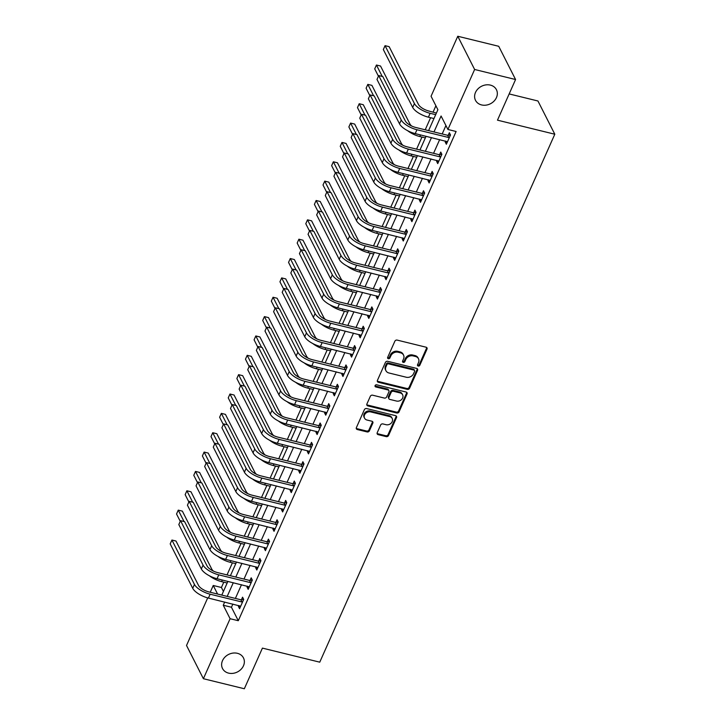 <?xml version="1.0" encoding="UTF-8"?>
<svg xmlns="http://www.w3.org/2000/svg" width="725" height="725" viewBox="0 0 725 725"><rect width="100%" height="100%" fill="white"/><g stroke="black" fill="none" stroke-linecap="round" stroke-linejoin="round"><path stroke-width="1.09" d="M418.216 366.053A1.26 1.051 153.1 0 0 419.811 365.264L427.007 349.115A1.803 1.504 153.1 0 0 426.073 347.202L397.137 340.097A1.803 1.504 153.1 0 0 394.853 341.23L387.667 357.371A1.26 1.051 153.1 0 0 389.914 357.923L390.847 355.839A5.764 4.812 153.1 0 1 398.152 352.232L400.562 352.83A5.764 4.812 153.1 0 1 403.535 355.087A5.764 4.812 153.1 0 1 403.544 358.947L402.611 361.041A1.26 1.051 153.1 0 0 404.867 361.594L405.792 359.5A5.764 4.812 153.1 0 1 413.105 355.903L415.516 356.492A5.764 4.812 153.1 0 1 418.488 358.748A5.764 4.812 153.1 0 1 418.497 362.618L417.564 364.711A1.26 1.051 153.1 0 0 418.216 366.053M417.473 365.038A1.26 1.051 153.1 0 0 419.358 364.358L426.545 348.218A1.803 1.504 153.1 0 0 426.681 347.502M387.576 357.697A1.26 1.051 153.1 0 0 389.461 357.026L390.385 354.942L390.847 355.839M402.52 361.367A1.26 1.051 153.1 0 0 404.405 360.697L405.338 358.603L405.792 359.5M237.401 653.307A11.736 9.815 153.1 0 0 224.94 657.104A11.736 9.815 153.1 0 0 222.521 668.522A11.736 9.815 153.1 0 0 228.583 673.126A11.736 9.815 153.1 0 0 241.044 669.32A11.736 9.815 153.1 0 0 243.464 657.901A11.736 9.815 153.1 0 0 237.401 653.307M490.381 85.106A11.736 9.815 153.1 0 0 477.92 88.912A11.736 9.815 153.1 0 0 475.5 100.331A11.736 9.815 153.1 0 0 481.554 104.926A11.736 9.815 153.1 0 0 494.024 101.128A11.736 9.815 153.1 0 0 496.435 89.71A11.736 9.815 153.1 0 0 490.381 85.106M377.208 432.725A1.803 1.504 153.1 0 0 378.133 434.638L386.253 436.631A1.803 1.504 153.1 0 0 388.537 435.507L396.521 417.573A1.803 1.504 153.1 0 0 395.587 415.661L366.651 408.565A1.803 1.504 153.1 0 0 364.367 409.688L356.383 427.623A1.803 1.504 153.1 0 0 357.316 429.535L367.122 431.937A1.803 1.504 153.1 0 0 369.406 430.813L372.822 423.137A1.803 1.504 153.1 0 0 371.898 421.225L367.031 420.038A4.812 4.024 153.1 0 1 364.548 418.144A4.812 4.024 153.1 0 1 365.536 413.458A4.812 4.024 153.1 0 1 370.647 411.9L389.697 416.576A4.812 4.024 153.1 0 1 392.189 418.461A4.812 4.024 153.1 0 1 391.192 423.146A4.812 4.024 153.1 0 1 386.081 424.705L382.909 423.926A1.803 1.504 153.1 0 0 380.625 425.049L377.208 432.725M428.584 130.627L437.891 109.72L431.058 96.244L457.774 36.25L498.718 46.291L515.575 79.523L497.477 120.169L554.806 134.225L319.752 662.17L262.423 648.114L244.334 688.75L203.39 678.709L186.524 645.477L207.712 597.889M515.575 79.523L474.63 69.482L447.914 129.476L441.081 116L433.985 131.95M232.87 604.07L231.447 607.251L238.289 620.718L456.107 131.488L447.914 129.476M238.289 620.718L230.097 618.715L203.39 678.709M407.296 389.37A1.803 1.504 153.1 0 0 409.58 388.247L417.564 370.312A1.803 1.504 153.1 0 0 416.63 368.4L387.694 361.304A1.803 1.504 153.1 0 0 385.41 362.428L377.426 380.362A1.803 1.504 153.1 0 0 378.359 382.274L407.296 389.37L406.843 388.473A1.803 1.504 153.1 0 0 409.127 387.349L417.111 369.415A1.803 1.504 153.1 0 0 417.247 368.699M407.042 393.947L399.058 411.873A1.803 1.504 153.1 0 1 396.774 413.005L367.838 405.9A1.803 1.504 153.1 0 1 366.904 403.988L370.321 396.312A1.803 1.504 153.1 0 1 372.605 395.188L384.341 398.07A1.803 1.504 153.1 0 0 386.624 396.947L388.899 391.853A1.803 1.504 153.1 0 0 387.966 389.941L375.749 386.942A1.26 1.051 153.1 0 1 376.692 384.812L406.109 392.035A1.803 1.504 153.1 0 1 407.042 393.947L406.589 393.05L398.605 410.975L399.058 411.873M445.92 125.543L442.178 133.962M439.658 139.599L433.559 153.31M431.049 158.956L424.941 172.659M422.43 178.305L416.322 192.016M413.812 197.662L407.713 211.365M405.193 217.011L399.094 230.722M396.584 236.368L390.476 250.071M387.966 255.717L381.858 269.428M379.347 275.074L373.239 288.777M370.729 294.423L364.63 308.134M362.11 313.771L356.011 327.483M353.501 333.128L347.393 346.84M344.882 352.477L338.774 366.188M336.264 371.834L330.165 385.546M327.646 391.183L321.547 404.894M319.036 410.54L312.928 424.252M310.418 429.889L304.31 443.6M301.799 449.246L295.691 462.958M293.181 468.595L287.082 482.306M284.562 487.952L278.463 501.655M275.953 507.301L269.845 521.012M267.335 526.658L261.227 540.361M258.716 546.007L252.617 559.718M250.098 565.364L243.999 579.067M241.488 584.713L235.38 598.424M445.639 141.067L445.222 142L446.364 144.248L450.497 134.959L449.355 132.711L448.231 135.24M437.021 160.415L436.604 161.358L437.746 163.605L441.878 154.316L440.746 152.069L439.613 154.597M428.403 179.773L427.986 180.706L429.127 182.954L433.26 173.665L432.127 171.417L431.003 173.946M419.793 199.121L419.376 200.064L420.509 202.311L424.651 193.022L423.509 190.775L422.385 193.294M411.175 218.479L410.758 219.412L411.9 221.66L416.032 212.371L414.89 210.123L413.767 212.652M402.556 237.827L402.139 238.77L403.281 241.017L407.414 231.719L406.272 229.481L405.148 232M393.938 257.185L393.521 258.118L394.663 260.366L398.795 251.077L397.663 248.829L396.539 251.358M385.328 276.533L384.912 277.476L386.044 279.714L390.186 270.425L389.044 268.187L387.92 270.706M376.71 295.891L376.293 296.824L377.426 299.072L381.567 289.782L380.426 287.535L379.302 290.063M368.092 315.239L367.675 316.182L368.817 318.42L372.949 309.131L371.807 306.892L370.683 309.412M359.473 334.597L359.056 335.53L360.198 337.778L364.331 328.488L363.198 326.241L362.065 328.769M350.855 353.945L350.438 354.888L351.58 357.126L355.712 347.837L354.579 345.598L353.456 348.118M342.245 373.303L341.828 374.236L342.961 376.483L347.103 367.194L345.961 364.947L344.837 367.475M333.627 392.651L333.21 393.593L334.352 395.832L338.484 386.543L337.343 384.295L336.219 386.824M325.008 412.008L324.592 412.942L325.733 415.189L329.866 405.9L328.724 403.653L327.6 406.181M316.39 431.357L315.973 432.29L317.115 434.538L321.248 425.249L320.115 423.001L318.991 425.53M307.781 450.714L307.364 451.648L308.497 453.895L312.638 444.606L311.496 442.359L310.373 444.887M299.162 470.063L298.745 470.996L299.878 473.244L304.02 463.955L302.878 461.707L301.754 464.236M290.544 489.411L290.127 490.354L291.269 492.601L295.401 483.312L294.259 481.065L293.136 483.593M281.925 508.769L281.508 509.702L282.65 511.95L286.783 502.661L285.65 500.413L284.526 502.942M273.307 528.117L272.89 529.06L274.032 531.307L278.173 522.018L277.032 519.771L275.908 522.29M264.697 547.475L264.281 548.408L265.413 550.656L269.555 541.367L268.413 539.119L267.289 541.647M256.079 566.823L255.662 567.766L256.804 570.013L260.937 560.724L259.795 558.477L258.671 560.996M247.461 586.181L247.044 587.114L248.186 589.362L252.318 580.072L251.185 577.825L250.053 580.353M238.842 605.529L238.425 606.472L239.567 608.71L243.7 599.421L242.567 597.183L241.443 599.702M435.897 105.778L433.097 112.067M430.587 117.713L425.203 129.793M421.968 137.07L416.585 149.151M413.35 156.419L407.976 168.499M404.74 175.767L399.357 187.857M396.122 195.125L390.739 207.205M387.503 214.473L382.12 226.562M378.885 233.831L373.511 245.911M370.267 253.179L364.892 265.268M361.657 272.537L356.274 284.617M353.039 291.885L347.656 303.974M344.42 311.243L339.046 323.323M335.802 330.591L330.428 342.671M327.192 349.948L321.809 362.029M318.574 369.297L313.191 381.377M309.956 388.654L304.572 400.735M301.337 408.003L295.963 420.083M292.719 427.36L287.345 439.441M284.109 446.709L278.726 458.789M275.491 466.066L270.108 478.147M266.873 485.415L261.498 497.495M258.254 504.763L252.88 516.853M249.645 524.121L244.262 536.201M241.026 543.469L235.643 555.558M232.408 562.827L227.025 574.907M223.789 582.175L221.424 587.486L223.427 591.428M554.806 134.225L537.95 100.992L509.158 93.933M457.774 36.25L474.63 69.482M210.223 592.252L213.241 585.483L217.591 594.056M221.424 587.486L213.241 585.483M221.796 595.089L227.895 581.377M230.405 575.741L236.513 562.029M239.023 556.383L245.132 542.672M247.642 537.035L253.75 523.323M256.26 517.677L262.359 503.966M264.879 498.329L270.978 484.617M273.488 478.971L279.596 465.26M282.107 459.623L288.215 445.911M290.725 440.265L296.824 426.563M299.343 420.917L305.442 407.205M307.953 401.559L314.061 387.857M316.571 382.211L322.679 368.499M325.19 362.853L331.298 349.151M333.808 343.505L339.907 329.793M342.427 324.147L348.526 310.445M351.036 304.799L357.144 291.087M359.654 285.451L365.763 271.739M368.273 266.093L374.372 252.382M376.891 246.745L382.99 233.033M385.501 227.387L391.609 213.676M394.119 208.039L400.227 194.327M402.737 188.681L408.837 174.97M411.356 169.333L417.455 155.621M419.965 149.975L426.073 136.264M224.677 602.058L223.264 605.239L230.097 618.715M431.475 137.596L425.367 151.298M422.856 156.944L416.748 170.656M414.238 176.302L408.139 190.004M405.619 195.65L399.52 209.362M397.01 214.999L390.902 228.71M388.392 234.356L382.283 248.068M379.773 253.705L373.674 267.416M371.155 273.062L365.056 286.774M362.545 292.411L356.437 306.122M353.927 311.768L347.819 325.48M345.308 331.117L339.2 344.828M336.69 350.474L330.591 364.186M328.072 369.822L321.972 383.534M319.462 389.18L313.354 402.882M310.844 408.528L304.736 422.24M302.225 427.886L296.126 441.588M293.607 447.234L287.508 460.946M284.998 466.592L278.889 480.294M276.379 485.94L270.271 499.652M267.761 505.298L261.662 519M259.142 524.646L253.043 538.358M250.533 543.995L244.425 557.706M241.914 563.352L235.806 577.064M233.296 582.701L227.188 596.412M231.447 607.251L223.264 605.239M445.222 142L447.153 142.481M436.604 161.358L438.534 161.829M427.986 180.706L429.916 181.187M419.376 200.064L421.298 200.535M410.758 219.412L412.688 219.883M402.139 238.77L404.07 239.241M393.521 258.118L395.451 258.589M384.912 277.476L386.833 277.947M376.293 296.824L378.223 297.295M367.675 316.182L369.605 316.653M359.056 335.53L360.987 336.001M350.438 354.888L352.368 355.359M341.828 374.236L343.75 374.707M333.21 393.593L335.14 394.065M324.592 412.942L326.522 413.413M315.973 432.29L317.903 432.771M307.364 451.648L309.285 452.119M298.745 470.996L300.676 471.477M290.127 490.354L292.057 490.825M281.508 509.702L283.439 510.183M272.89 529.06L274.82 529.531M264.281 548.408L266.202 548.879M255.662 567.766L257.593 568.237M247.044 587.114L248.974 587.585M238.425 606.472L240.356 606.943M418.488 358.748L418.035 357.851A5.764 4.812 153.1 0 0 415.062 355.594L415.516 356.492M405.338 358.603A5.764 4.812 153.1 0 1 412.652 355.005L415.062 355.594M403.535 355.087L403.082 354.181A5.764 4.812 153.1 0 0 400.109 351.924L400.562 352.83M390.385 354.942A5.764 4.812 153.1 0 1 397.699 351.335L400.109 351.924M377.299 381.069A1.803 1.504 153.1 0 0 377.906 381.377L406.843 388.473M414.573 371.436A1.26 1.051 153.1 0 0 413.921 370.094L388.518 363.859A1.26 1.051 153.1 0 0 386.914 364.648L385.936 366.85A5.764 4.812 153.1 0 0 385.945 370.72A5.764 4.812 153.1 0 0 388.917 372.976L406.281 377.236A5.764 4.812 153.1 0 0 413.585 373.638L414.573 371.436M414.564 370.584L414.111 369.687A1.26 1.051 153.1 0 0 413.458 369.197L413.921 370.094M385.945 370.72L385.492 369.822A5.764 4.812 153.1 0 1 385.483 365.953L386.461 363.751A1.26 1.051 153.1 0 1 388.065 362.962L413.458 369.197M366.778 404.704A1.803 1.504 153.1 0 0 367.385 405.003L396.321 412.108A1.803 1.504 153.1 0 0 398.605 410.975M388.89 390.639L388.437 389.742A1.803 1.504 153.1 0 0 387.513 389.044L375.287 386.044L375.749 386.942M396.521 401.052A4.812 4.024 153.1 0 0 401.632 399.493A4.812 4.024 153.1 0 0 402.629 394.808A4.812 4.024 153.1 0 0 400.146 392.923L393.43 391.282A1.803 1.504 153.1 0 0 391.147 392.406L388.881 397.499A1.803 1.504 153.1 0 0 389.805 399.412L396.521 401.052M402.629 394.808L402.176 393.911A4.812 4.024 153.1 0 0 399.683 392.026L400.146 392.923M388.881 398.705L388.428 397.808A1.803 1.504 153.1 0 1 388.419 396.593L390.693 391.509A1.803 1.504 153.1 0 1 392.977 390.385L399.683 392.026M406.589 393.05A1.803 1.504 153.1 0 0 406.725 392.334M392.189 418.461L391.727 417.564A4.812 4.024 153.1 0 0 389.243 415.679L389.697 416.576M364.548 418.144L364.086 417.247A4.812 4.024 153.1 0 1 365.083 412.561A4.812 4.024 153.1 0 1 370.194 411.002L389.243 415.679M356.256 428.33A1.803 1.504 153.1 0 0 356.863 428.638L366.669 431.04A1.803 1.504 153.1 0 0 368.952 429.916L372.369 422.24A1.803 1.504 153.1 0 0 372.505 421.533M377.072 433.441A1.803 1.504 153.1 0 0 377.68 433.74L385.8 435.734A1.803 1.504 153.1 0 0 388.083 434.61L396.067 416.676A1.803 1.504 153.1 0 0 396.203 415.969M436.396 113.082L428.983 111.061A9.171 3.507 -156 0 1 418.515 104.563L389.153 46.672L385.057 45.666L414.419 103.557A13.757 5.265 24 0 0 430.124 113.308L435.689 114.668M385.057 45.666L383.335 49.536L412.697 107.427A13.757 5.265 24 0 0 428.393 117.178L433.967 118.547M449.373 137.487L448.811 137.551L447.669 135.303L415.806 127.491A9.171 3.507 -156 0 1 405.338 120.993L382.809 76.578L378.713 75.572L401.242 119.988A13.757 5.265 24 0 0 416.947 129.739L448.811 137.551M378.713 75.572L376.991 79.442L399.52 123.857A13.757 5.265 24 0 0 415.217 133.608L447.488 141.719M447.669 135.303L450.488 134.977M407.595 130.681A13.757 5.265 24 0 0 419.784 136.527L425.348 137.895M411.601 125.978A9.171 3.507 -156 0 1 409.897 123.912L380.534 66.029L376.438 65.023L382.229 76.433M376.438 65.023L374.716 68.893L378.432 76.207M398.977 150.03A13.757 5.265 24 0 0 411.166 155.884L416.73 157.243M402.991 145.335A9.171 3.507 -156 0 1 401.278 143.269L371.916 85.378L367.82 84.372L373.611 95.782M367.82 84.372L366.098 88.242L369.813 95.564M390.358 169.387A13.757 5.265 24 0 0 402.547 175.233L408.121 176.601M394.373 164.684A9.171 3.507 -156 0 1 392.669 162.618L363.298 104.726L359.21 103.729L364.992 115.139M359.21 103.729L357.479 107.599L361.195 114.912M440.755 156.836L440.193 156.908L439.051 154.661L407.187 146.84A9.171 3.507 -156 0 1 396.72 140.342L374.191 95.927L370.094 94.921L392.624 139.336A13.757 5.265 24 0 0 408.329 149.087L440.193 156.908M370.094 94.921L368.373 98.79L390.902 143.206A13.757 5.265 24 0 0 406.607 152.957L438.87 161.077M439.051 154.661L441.869 154.325M432.136 176.193L431.574 176.257L430.442 174.009L398.569 166.197A9.171 3.507 -156 0 1 388.102 159.699L365.572 115.275L361.485 114.278L384.014 158.693A13.757 5.265 24 0 0 399.711 168.445L431.574 176.257M361.485 114.278L359.754 118.148L382.283 162.563A13.757 5.265 24 0 0 397.989 172.314L430.251 180.425M430.442 174.009L433.26 173.683M423.527 195.542L422.956 195.605L421.823 193.367L389.959 185.546A9.171 3.507 -156 0 1 379.492 179.048L356.963 134.632L352.867 133.627L375.396 178.042A13.757 5.265 24 0 0 391.092 187.793L422.956 195.605M352.867 133.627L351.145 137.496L373.674 181.912A13.757 5.265 24 0 0 389.37 191.663L421.633 199.783M421.823 193.367L424.642 193.031M381.74 188.736A13.757 5.265 24 0 0 393.929 194.59L399.502 195.949M385.754 184.041A9.171 3.507 -156 0 1 384.051 181.975L354.688 124.084L350.592 123.078L356.383 134.488M350.592 123.078L348.87 126.948L352.577 134.27M414.908 214.899L414.347 214.962L413.205 212.715L381.341 204.903A9.171 3.507 -156 0 1 370.874 198.396L348.344 153.981L344.248 152.984L366.778 197.399A13.757 5.265 24 0 0 382.474 207.142L414.347 214.962M344.248 152.984L342.526 156.854L365.056 201.269A13.757 5.265 24 0 0 380.752 211.02L413.023 219.131M413.205 212.715L416.023 212.389M373.13 208.084A13.757 5.265 24 0 0 385.319 213.938L390.884 215.307M377.136 203.39A9.171 3.507 -156 0 1 375.432 201.323L346.07 143.432L341.973 142.435L347.764 153.845M341.973 142.435L340.252 146.305L343.967 153.618M364.512 227.442A13.757 5.265 24 0 0 376.701 233.296L382.265 234.655M368.527 222.738A9.171 3.507 -156 0 1 366.814 220.681L337.451 162.79L333.355 161.784L339.146 173.193M333.355 161.784L331.633 165.653L335.349 172.976M355.893 246.79A13.757 5.265 24 0 0 368.083 252.644L373.647 254.013M359.908 242.096A9.171 3.507 -156 0 1 358.204 240.029L328.833 182.138L324.746 181.141L330.528 192.551M324.746 181.141L323.015 185.011L326.73 192.324M347.275 266.147A13.757 5.265 24 0 0 359.464 272.002L365.038 273.361M351.29 261.444A9.171 3.507 -156 0 1 349.586 259.387L320.223 201.496L316.127 200.49L321.909 211.899M316.127 200.49L314.405 204.359L318.112 211.682M338.657 285.496A13.757 5.265 24 0 0 350.846 291.35L356.419 292.719M342.671 280.802A9.171 3.507 -156 0 1 340.968 278.735L311.605 220.844L307.509 219.838L313.3 231.257M307.509 219.838L305.787 223.717L309.493 231.03M406.29 234.248L405.728 234.311L404.586 232.072L372.722 224.252A9.171 3.507 -156 0 1 362.255 217.754L339.726 173.338L335.63 172.333L358.159 216.748A13.757 5.265 24 0 0 373.864 226.499L405.728 234.311M335.63 172.333L333.908 176.202L356.437 220.618A13.757 5.265 24 0 0 372.142 230.369L404.405 238.489M404.586 232.072L407.405 231.737M397.672 253.605L397.11 253.668L395.968 251.421L364.104 243.609A9.171 3.507 -156 0 1 353.637 237.102L331.108 192.687L327.011 191.69L349.541 236.105A13.757 5.265 24 0 0 365.246 245.847L397.11 253.668M327.011 191.69L325.289 195.56L347.819 239.975A13.757 5.265 24 0 0 363.524 249.726L395.787 257.837M395.968 251.421L398.795 251.095M389.053 272.953L388.491 273.017L387.358 270.778L355.486 262.958A9.171 3.507 -156 0 1 345.028 256.46L322.489 212.044L318.402 211.038L340.931 255.454A13.757 5.265 24 0 0 356.627 265.205L388.491 273.017M318.402 211.038L316.671 214.908L339.209 259.323A13.757 5.265 24 0 0 354.906 269.075L387.168 277.195M387.358 270.778L390.177 270.443M380.444 292.311L379.882 292.374L378.74 290.127L346.876 282.315A9.171 3.507 -156 0 1 336.409 275.808L313.88 231.393L309.783 230.387L332.313 274.811A13.757 5.265 24 0 0 348.009 284.553L379.882 292.374M309.783 230.387L308.062 234.266L330.591 278.681A13.757 5.265 24 0 0 346.287 288.423L378.559 296.543M378.74 290.127L381.558 289.801M371.825 311.659L371.263 311.723L370.122 309.484L338.258 301.663A9.171 3.507 -156 0 1 327.791 295.166L305.261 250.75L301.165 249.744L323.694 294.16A13.757 5.265 24 0 0 339.4 303.911L371.263 311.723M301.165 249.744L299.443 253.614L321.972 298.029A13.757 5.265 24 0 0 337.669 307.781L369.94 315.901M370.122 309.484L372.94 309.149M330.047 304.853A13.757 5.265 24 0 0 342.236 310.708L347.801 312.067M334.062 300.15A9.171 3.507 -156 0 1 332.349 298.084L302.987 240.202L298.89 239.196L304.681 250.605M298.89 239.196L297.168 243.065L300.884 250.388M363.207 331.017L362.645 331.08L361.503 328.833L329.639 321.021A9.171 3.507 -156 0 1 319.172 314.514L296.643 270.099L292.547 269.093L315.076 313.508A13.757 5.265 24 0 0 330.781 323.259L362.645 331.08M292.547 269.093L290.825 272.972L313.354 317.387A13.757 5.265 24 0 0 329.059 327.129L361.322 335.249M361.503 328.833L364.322 328.507M321.429 324.202A13.757 5.265 24 0 0 333.618 330.056L339.182 331.425M325.443 319.507A9.171 3.507 -156 0 1 323.731 317.441L294.368 259.55L290.272 258.544L296.063 269.963M290.272 258.544L288.55 262.414L292.266 269.736M354.588 350.365L354.027 350.429L352.894 348.181L321.021 340.369A9.171 3.507 -156 0 1 310.554 333.872L288.024 289.456L283.937 288.45L306.467 332.866A13.757 5.265 24 0 0 322.163 342.617L354.027 350.429M283.937 288.45L282.206 292.32L304.736 336.735A13.757 5.265 24 0 0 320.441 346.487L352.703 354.607M352.894 348.181L355.712 347.855M312.81 343.559A13.757 5.265 24 0 0 324.999 349.405L330.573 350.773M316.825 338.856A9.171 3.507 -156 0 1 315.121 336.79L285.75 278.907L281.663 277.902L287.444 289.311M281.663 277.902L279.941 281.771L283.647 289.085M345.979 369.714L345.408 369.786L344.275 367.539L312.412 359.718A9.171 3.507 -156 0 1 301.944 353.22L279.415 308.805L275.319 307.799L297.848 352.214A13.757 5.265 24 0 0 313.544 361.965L345.408 369.786M275.319 307.799L273.597 311.668L296.126 356.093A13.757 5.265 24 0 0 311.822 365.835L344.085 373.955M344.275 367.539L347.094 367.212M304.192 362.908A13.757 5.265 24 0 0 316.381 368.762L321.954 370.131M308.207 358.213A9.171 3.507 -156 0 1 306.503 356.147L277.14 298.256L273.044 297.25L278.835 308.66M273.044 297.25L271.322 301.12L275.029 308.442M337.361 389.071L336.799 389.135L335.657 386.887L303.793 379.075A9.171 3.507 -156 0 1 293.326 372.577L270.797 328.162L266.7 327.156L289.23 371.572A13.757 5.265 24 0 0 304.935 381.323L336.799 389.135M266.7 327.156L264.978 331.026L287.508 375.441A13.757 5.265 24 0 0 303.204 385.192L335.476 393.312M335.657 386.887L338.475 386.561M295.583 382.265A13.757 5.265 24 0 0 307.772 388.111L313.336 389.479M299.588 377.562A9.171 3.507 -156 0 1 297.884 375.496L268.522 317.613L264.426 316.608L270.217 328.017M264.426 316.608L262.704 320.477L266.419 327.791M328.742 408.42L328.18 408.492L327.038 406.245L295.175 398.424A9.171 3.507 -156 0 1 284.708 391.926L262.178 347.511L258.082 346.505L280.611 390.92A13.757 5.265 24 0 0 296.317 400.671L328.18 408.492M258.082 346.505L256.36 350.374L278.889 394.79A13.757 5.265 24 0 0 294.595 404.541L326.857 412.661M327.038 406.245L329.857 405.918M286.964 401.614A13.757 5.265 24 0 0 299.153 407.468L304.718 408.837M290.979 396.919A9.171 3.507 -156 0 1 289.266 394.853L259.903 336.962L255.807 335.956L261.598 347.366M255.807 335.956L254.085 339.826L257.801 347.148M320.124 427.777L319.562 427.841L318.42 425.593L286.556 417.781A9.171 3.507 -156 0 1 276.089 411.283L253.56 366.868L249.463 365.862L272.002 410.278A13.757 5.265 24 0 0 287.698 420.029L319.562 427.841M249.463 365.862L247.742 369.732L270.271 414.147A13.757 5.265 24 0 0 285.976 423.898L318.239 432.018M318.42 425.593L321.248 425.267M278.346 420.971A13.757 5.265 24 0 0 290.535 426.817L296.099 428.185M282.36 416.268A9.171 3.507 -156 0 1 280.657 414.202L251.285 356.319L247.198 355.313L252.98 366.723M247.198 355.313L245.467 359.183L249.182 366.497M269.727 440.32A13.757 5.265 24 0 0 281.916 446.174L287.49 447.542M273.742 435.625A9.171 3.507 -156 0 1 272.038 433.559L242.676 375.668L238.579 374.662L244.37 386.072M238.579 374.662L236.858 378.532L240.564 385.854M261.109 459.677A13.757 5.265 24 0 0 273.307 465.522L278.871 466.891M265.123 454.974A9.171 3.507 -156 0 1 263.42 452.907L234.057 395.025L229.961 394.019L235.752 405.429M229.961 394.019L228.239 397.889L231.946 405.202M252.499 479.026A13.757 5.265 24 0 0 264.688 484.88L270.253 486.239M256.514 474.331A9.171 3.507 -156 0 1 254.801 472.265L225.439 414.374L221.343 413.368L227.133 424.778M221.343 413.368L219.621 417.237L223.336 424.56M243.881 498.383A13.757 5.265 24 0 0 256.07 504.228L261.634 505.597M247.896 493.68A9.171 3.507 -156 0 1 246.183 491.613L216.82 433.722L212.724 432.725L218.515 444.135M212.724 432.725L211.002 436.595L214.718 443.908M235.263 517.732A13.757 5.265 24 0 0 247.452 523.586L253.025 524.945M239.277 513.037A9.171 3.507 -156 0 1 237.573 510.971L208.211 453.08L204.115 452.074L209.897 463.483M204.115 452.074L202.393 455.943L206.099 463.266M226.644 537.08A13.757 5.265 24 0 0 238.833 542.934L244.407 544.303M230.659 532.386A9.171 3.507 -156 0 1 228.955 530.319L199.593 472.428L195.496 471.431L201.287 482.841M195.496 471.431L193.774 475.301L197.481 482.614M218.035 556.438A13.757 5.265 24 0 0 230.224 562.292L235.788 563.651M222.04 551.734A9.171 3.507 -156 0 1 220.337 549.677L190.974 491.786L186.878 490.78L192.669 502.189M186.878 490.78L185.156 494.649L188.872 501.972M209.416 575.786A13.757 5.265 24 0 0 221.605 581.64L227.17 583.009M213.431 571.092A9.171 3.507 -156 0 1 211.718 569.025L182.356 511.134L178.259 510.137L184.05 521.547M178.259 510.137L176.538 514.007L180.253 521.32M311.514 447.126L310.943 447.198L309.811 444.951L277.947 437.13A9.171 3.507 -156 0 1 267.48 430.632L244.95 386.217L240.854 385.211L263.383 429.626A13.757 5.265 24 0 0 279.08 439.377L310.943 447.198M240.854 385.211L239.132 389.08L261.662 433.496A13.757 5.265 24 0 0 277.358 443.247L309.62 451.367M309.811 444.951L312.629 444.624M302.896 466.483L302.334 466.547L301.192 464.299L269.328 456.487A9.171 3.507 -156 0 1 258.861 449.989L236.332 405.574L232.236 404.568L254.765 448.983A13.757 5.265 24 0 0 270.461 458.735L302.334 466.547M232.236 404.568L230.514 408.438L253.043 452.853A13.757 5.265 24 0 0 268.739 462.604L301.011 470.715M301.192 464.299L304.011 463.973M294.278 485.832L293.716 485.904L292.574 483.657L260.71 475.836A9.171 3.507 -156 0 1 250.243 469.338L227.713 424.923L223.617 423.917L246.147 468.332A13.757 5.265 24 0 0 261.852 478.083L293.716 485.904M223.617 423.917L221.895 427.786L244.425 472.202A13.757 5.265 24 0 0 260.13 481.953L292.392 490.073M292.574 483.657L295.392 483.321M285.659 505.189L285.097 505.252L283.955 503.005L252.092 495.193A9.171 3.507 -156 0 1 241.624 488.695L219.095 444.271L214.999 443.274L237.528 487.689A13.757 5.265 24 0 0 253.233 497.441L285.097 505.252M214.999 443.274L213.277 447.144L235.806 491.559A13.757 5.265 24 0 0 251.512 501.31L283.774 509.421M283.955 503.005L286.774 502.679M277.041 524.537L276.479 524.601L275.346 522.362L243.473 514.542A9.171 3.507 -156 0 1 233.006 508.044L210.477 463.628L206.389 462.623L228.919 507.038A13.757 5.265 24 0 0 244.615 516.789L276.479 524.601M206.389 462.623L204.658 466.492L227.188 510.907A13.757 5.265 24 0 0 242.893 520.659L275.156 528.779M275.346 522.362L278.164 522.027M268.431 543.895L267.869 543.958L266.728 541.711L234.864 533.899A9.171 3.507 -156 0 1 224.397 527.392L201.867 482.977L197.771 481.98L220.3 526.395A13.757 5.265 24 0 0 235.997 536.138L267.869 543.958M197.771 481.98L196.049 485.85L218.578 530.265A13.757 5.265 24 0 0 234.275 540.016L266.537 548.127M266.728 541.711L269.546 541.385M259.813 563.243L259.251 563.307L258.109 561.068L226.245 553.248A9.171 3.507 -156 0 1 215.778 546.75L193.249 502.334L189.153 501.328L211.682 545.744A13.757 5.265 24 0 0 227.387 555.495L259.251 563.307M189.153 501.328L187.431 505.198L209.96 549.613A13.757 5.265 24 0 0 225.656 559.365L257.928 567.485M258.109 561.068L260.928 560.733M251.194 582.601L250.632 582.664L249.491 580.417L217.627 572.605A9.171 3.507 -156 0 1 207.16 566.098L184.63 521.683L180.534 520.686L203.063 565.101A13.757 5.265 24 0 0 218.769 574.843L250.632 582.664M180.534 520.686L178.812 524.556L201.342 568.971A13.757 5.265 24 0 0 217.047 578.722L249.309 586.833M249.491 580.417L252.309 580.091M242.576 601.949L242.014 602.013L240.881 599.774L209.008 591.953A9.171 3.507 -156 0 1 198.541 585.456L176.012 541.04L171.925 540.034L194.454 584.45A13.757 5.265 24 0 0 210.15 594.201L242.014 602.013M171.925 540.034L170.194 543.904L192.723 588.319A13.757 5.265 24 0 0 208.428 598.071L240.691 606.191M240.881 599.774L243.7 599.439M419.358 364.358L419.811 365.264M389.461 357.026L389.914 357.923M404.405 360.697L404.867 361.594M412.652 355.005L413.105 355.903M397.699 351.335L398.152 352.232M426.545 348.218L427.007 349.115M377.906 381.377L378.359 382.274M417.111 369.415L417.564 370.312M409.127 387.349L409.58 388.247M388.065 362.962L388.518 363.859M386.461 363.751L386.914 364.648M385.483 365.953L385.936 366.85M396.321 412.108L396.774 413.005M367.385 405.003L367.838 405.9M387.513 389.044L387.966 389.941M392.977 390.385L393.43 391.282M390.693 391.509L391.147 392.406M388.419 396.593L388.881 397.499M370.194 411.002L370.647 411.9M372.369 422.24L372.822 423.137M368.952 429.916L369.406 430.813M366.669 431.04L367.122 431.937M356.863 428.638L357.316 429.535M396.067 416.676L396.521 417.573M388.083 434.61L388.537 435.507M385.8 435.734L386.253 436.631M377.68 433.74L378.133 434.638M430.124 113.308L428.393 117.178M414.419 103.557L412.697 107.427M416.947 129.739L415.217 133.608M401.242 119.988L399.52 123.857M420.509 134.904L419.784 136.527M411.891 154.253L411.166 155.884M403.272 173.61L402.547 175.233M408.329 149.087L406.607 152.957M392.624 139.336L390.902 143.206M399.711 168.445L397.989 172.314M384.014 158.693L382.283 162.563M391.092 187.793L389.37 191.663M375.396 178.042L373.674 181.912M394.654 192.959L393.929 194.59M382.474 207.142L380.752 211.02M366.778 197.399L365.056 201.269M386.044 212.316L385.319 213.938M377.426 231.665L376.701 233.296M368.808 251.022L368.083 252.644M360.189 270.371L359.464 272.002M351.571 289.728L350.846 291.35M373.864 226.499L372.142 230.369M358.159 216.748L356.437 220.618M365.246 245.847L363.524 249.726M349.541 236.105L347.819 239.975M356.627 265.205L354.906 269.075M340.931 255.454L339.209 259.323M348.009 284.553L346.287 288.423M332.313 274.811L330.591 278.681M339.4 303.911L337.669 307.781M323.694 294.16L321.972 298.029M342.961 309.077L342.236 310.708M330.781 323.259L329.059 327.129M315.076 313.508L313.354 317.387M334.343 328.425L333.618 330.056M322.163 342.617L320.441 346.487M306.467 332.866L304.736 336.735M325.724 347.782L324.999 349.405M313.544 361.965L311.822 365.835M297.848 352.214L296.126 356.093M317.106 367.131L316.381 368.762M304.935 381.323L303.204 385.192M289.23 371.572L287.508 375.441M308.497 386.488L307.772 388.111M296.317 400.671L294.595 404.541M280.611 390.92L278.889 394.79M299.878 405.837L299.153 407.468M287.698 420.029L285.976 423.898M272.002 410.278L270.271 414.147M291.26 425.194L290.535 426.817M282.641 444.543L281.916 446.174M274.023 463.9L273.307 465.522M265.413 483.249L264.688 484.88M256.795 502.606L256.07 504.228M248.177 521.955L247.452 523.586M239.558 541.312L238.833 542.934M230.949 560.661L230.224 562.292M222.33 580.018L221.605 581.64M279.08 439.377L277.358 443.247M263.383 429.626L261.662 433.496M270.461 458.735L268.739 462.604M254.765 448.983L253.043 452.853M261.852 478.083L260.13 481.953M246.147 468.332L244.425 472.202M253.233 497.441L251.512 501.31M237.528 487.689L235.806 491.559M244.615 516.789L242.893 520.659M228.919 507.038L227.188 510.907M235.997 536.138L234.275 540.016M220.3 526.395L218.578 530.265M227.387 555.495L225.656 559.365M211.682 545.744L209.96 549.613M218.769 574.843L217.047 578.722M203.063 565.101L201.342 568.971M210.15 594.201L208.428 598.071M194.454 584.45L192.723 588.319"/></g></svg>
